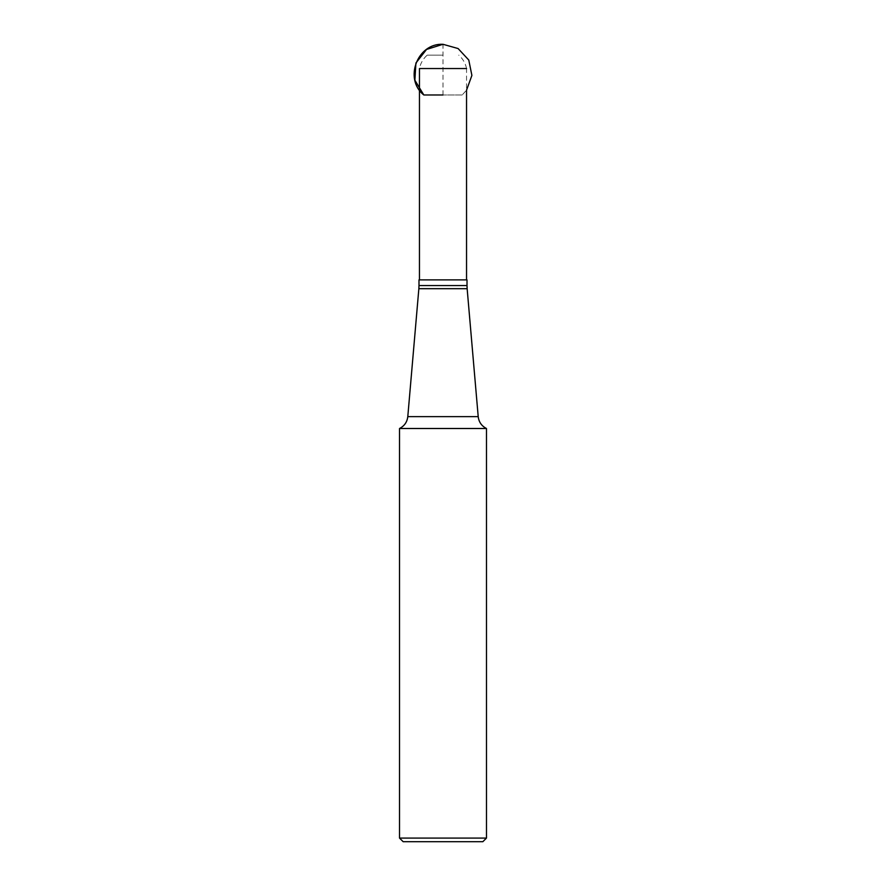 <?xml version="1.0" encoding="UTF-8"?>
<svg xmlns="http://www.w3.org/2000/svg" width="886" height="886" viewBox="0 0 886 886"><rect width="100%" height="100%" fill="white"/><g stroke="black" fill="none" stroke-linecap="round" stroke-linejoin="round"><path stroke-width="0.66" stroke-dasharray="4.43 3.32" d="M443 279.876L419.455 279.876L443 279.876M462.182 94.979L423.818 94.979L462.182 94.979L466.545 90.15L466.545 68.532L419.455 68.532A24.011 24.011 0 0 1 427.24 55.142M403.152 841.7L482.848 841.7M418.989 279.876L467.011 279.876M399.52 838.078L486.48 838.078M399.52 428.503L486.48 428.503M443 55.142L427.251 55.142L443 55.142M443 94.979L443 44.3M467.011 285.558L418.989 285.558M478.207 416.63L407.793 416.63M418.856 288.681L467.143 288.681M466.545 68.543A24.011 24.011 0 0 0 458.76 55.142"/><path stroke-width="1.33" d="M419.455 279.876L419.455 68.532L466.545 68.532M486.48 838.078L482.848 841.7L403.152 841.7L399.52 838.078L486.48 838.078L486.48 428.503L399.52 428.503L399.52 838.078M467.011 285.558L467.011 279.876L418.989 279.876L418.989 285.558L467.011 285.558L467.143 288.681L418.856 288.681L407.793 416.63L478.207 416.63C478.85 422.057 481.607 426.011 486.48 428.503M466.545 279.876L466.545 90.15L471.895 75.41L468.772 60.038L458.095 48.542L443 44.3C417.35 42.882 403.662 79.064 423.818 94.979M443 44.3L426.531 49.439L415.911 63.017L414.881 80.227L423.818 94.979L443 94.979M467.143 288.681L478.207 416.63M418.989 285.558L418.856 288.681M399.52 428.503C404.393 426.011 407.15 422.057 407.793 416.63"/></g></svg>
